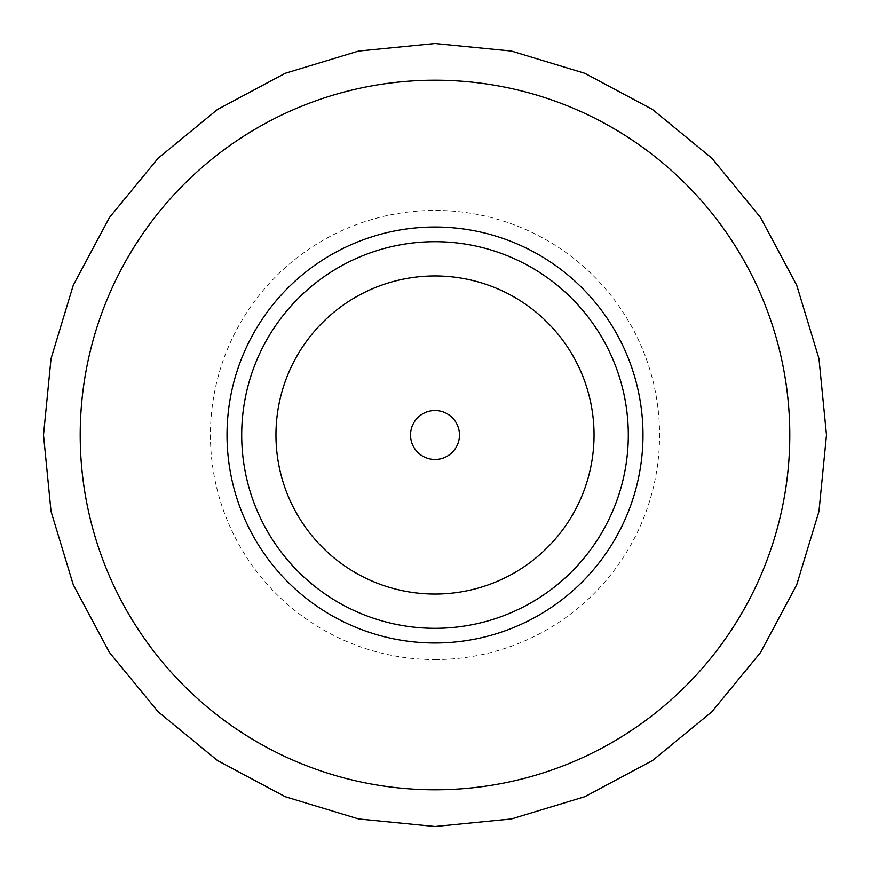 <?xml version="1.0" encoding="UTF-8"?>
<svg xmlns="http://www.w3.org/2000/svg" width="870" height="870" viewBox="0 0 870 870"><rect width="100%" height="100%" fill="white"/><g stroke="black" fill="none" stroke-linecap="round" stroke-linejoin="round"><path stroke-width="0.65" stroke-dasharray="4.35 3.26" d="M435 410.531A24.469 24.469 0 0 0 410.531 435A24.469 24.469 0 0 0 435 459.469A24.469 24.469 0 0 1 410.531 435A24.469 24.469 0 0 1 435 410.531A24.469 24.469 0 0 0 410.531 435A24.469 24.469 0 0 0 435 459.469A24.469 24.469 0 0 0 459.469 435A24.469 24.469 0 0 0 435 410.531A24.469 24.469 0 0 1 459.469 435A24.469 24.469 0 0 1 435 459.469A24.469 24.469 0 0 0 459.469 435A24.469 24.469 0 0 0 435 410.531M435 642.984A207.984 207.984 0 0 0 642.984 435A207.984 207.984 0 0 0 435 227.016A207.984 207.984 0 0 0 227.016 435A207.984 207.984 0 0 0 435 642.984M435 241.697A193.303 193.303 0 0 1 628.303 435A193.303 193.303 0 0 1 435 628.303A193.303 193.303 0 0 1 241.697 435A193.303 193.303 0 0 1 435 241.697M435 789.797A354.797 354.797 0 0 0 789.797 435A354.797 354.797 0 0 0 435 80.203A354.797 354.797 0 0 0 80.203 435A354.797 354.797 0 0 0 435 789.797M435 659.58A224.58 224.58 0 0 0 659.58 435A224.58 224.58 0 0 0 435 210.42A224.58 224.58 0 0 0 210.42 435A224.58 224.58 0 0 0 435 659.58"/><path stroke-width="1.3" d="M435 410.531A24.469 24.469 0 0 0 410.531 435A24.469 24.469 0 0 0 435 459.469A24.469 24.469 0 0 0 459.469 435A24.469 24.469 0 0 0 435 410.531M435 227.016A207.984 207.984 0 0 1 642.984 435A207.984 207.984 0 0 1 435 642.984A207.984 207.984 0 0 1 227.016 435A207.984 207.984 0 0 1 435 227.016M435 241.697A193.303 193.303 0 0 1 628.303 435A193.303 193.303 0 0 1 435 628.303A193.303 193.303 0 0 1 241.697 435A193.303 193.303 0 0 1 435 241.697M435 275.953A159.047 159.047 0 0 1 594.047 435A159.047 159.047 0 0 1 435 594.047A159.047 159.047 0 0 1 275.953 435A159.047 159.047 0 0 1 435 275.953M435 80.203A354.797 354.797 0 0 1 789.797 435A354.797 354.797 0 0 1 435 789.797A354.797 354.797 0 0 1 80.203 435A354.797 354.797 0 0 1 435 80.203M435 43.5L511.375 51.026L584.825 73.297L652.5 109.479L711.834 158.166L760.521 217.489L796.702 285.175L818.974 358.625L826.5 435L818.974 511.375L796.702 584.825L760.521 652.511L711.834 711.834L652.511 760.521L584.825 796.702L511.375 818.974L435 826.5L358.625 818.974L285.175 796.702L217.489 760.521L158.166 711.834L109.479 652.5L73.297 584.825L51.026 511.375L43.5 435L51.026 358.625L73.297 285.175L109.479 217.489L158.166 158.166L217.489 109.479L285.175 73.297L358.625 51.026L435 43.5"/></g></svg>
